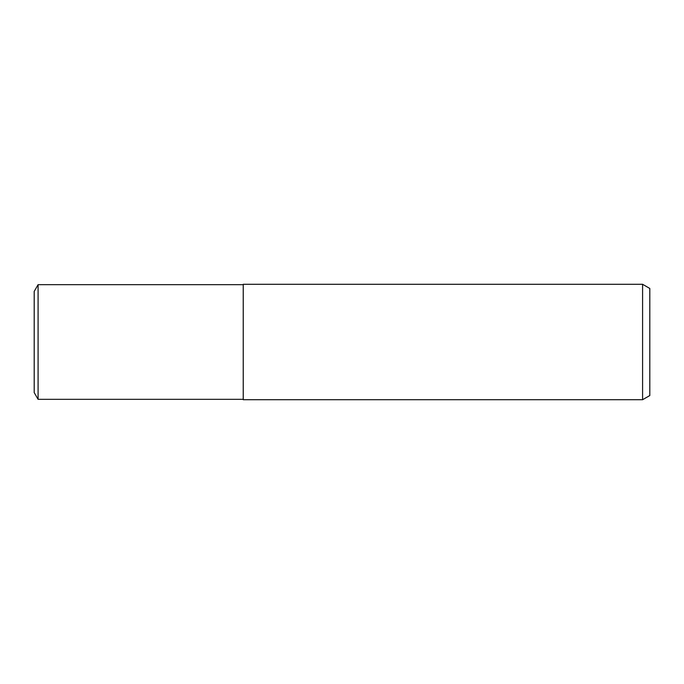 <?xml version="1.0" encoding="UTF-8"?>
<svg xmlns="http://www.w3.org/2000/svg" width="684" height="684" viewBox="0 0 684 684"><rect width="100%" height="100%" fill="white"/><g stroke="black" fill="none" stroke-linecap="round" stroke-linejoin="round"><path stroke-width="1.03" d="M642.584 399.712L243.239 399.712L243.239 284.287L642.584 284.287L649.8 288.451L649.8 395.549L642.584 399.712L642.584 284.287M243.239 399.328L38.09 399.328L34.2 392.59L34.2 291.41L38.09 284.672L243.239 284.672M38.09 399.328L38.09 284.672"/></g></svg>

